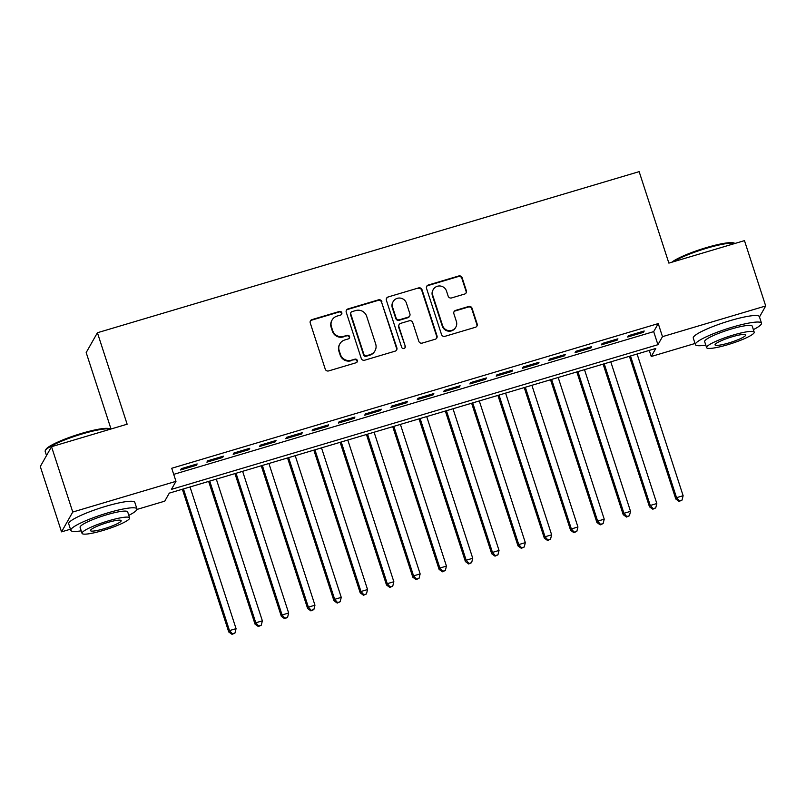 <?xml version="1.0" encoding="UTF-8"?>
<svg xmlns="http://www.w3.org/2000/svg" width="806" height="806" viewBox="0 0 806 806"><rect width="100%" height="100%" fill="white"/><g stroke="black" fill="none" stroke-linecap="round" stroke-linejoin="round"><path stroke-width="1.21" d="M341.804 312.718A1.914 1.864 29.5 0 0 339.417 311.459L311.993 319.609A2.73 2.66 29.5 0 0 310.239 322.944L325.241 369.118A2.73 2.66 29.5 0 0 328.657 370.921L356.081 362.76A1.914 1.864 29.5 0 0 357.31 360.433A1.914 1.864 29.5 0 0 354.922 359.174L351.366 360.222A8.735 8.513 29.5 0 1 340.444 354.479L339.195 350.63A8.735 8.513 29.5 0 1 344.787 339.961L348.333 338.903A1.914 1.864 29.5 0 0 349.552 336.576A1.914 1.864 29.5 0 0 347.164 335.316L343.618 336.374A8.735 8.513 29.5 0 1 332.687 330.621L331.437 326.773A8.735 8.513 29.5 0 1 337.029 316.103L340.585 315.045A1.914 1.864 29.5 0 0 341.804 312.718M341.482 314.451A1.914 1.864 29.5 0 0 339.114 311.993L311.68 320.153A2.73 2.66 29.5 0 0 310.31 321.11M356.987 362.166A1.914 1.864 29.5 0 0 354.61 359.708L351.366 360.222M349.24 338.308A1.914 1.864 29.5 0 0 346.862 335.85L343.618 336.374M464.609 294.059A2.73 2.66 29.5 0 0 466.362 290.724L462.15 277.768A2.73 2.66 29.5 0 0 458.735 275.974L428.278 285.032A2.73 2.66 29.5 0 0 426.525 288.367L441.527 334.54A2.73 2.66 29.5 0 0 444.942 336.334L475.409 327.276A2.73 2.66 29.5 0 0 477.152 323.952L472.064 308.295A2.73 2.66 29.5 0 0 468.649 306.502L455.622 310.381A2.73 2.66 29.5 0 0 453.869 313.705L456.387 321.473A7.304 7.123 29.5 0 1 448.791 330.641A7.304 7.123 29.5 0 1 442.585 325.574L432.701 295.177A7.304 7.123 29.5 0 1 440.308 286.009A7.304 7.123 29.5 0 1 446.514 291.077L448.156 296.134A2.73 2.66 29.5 0 0 451.572 297.938L464.609 294.059M70.454 529.21L61.528 531.859L40.3 466.523L51.524 446.695L127.136 424.208L97.415 332.737L639.148 171.638L668.869 263.109L744.472 240.631L765.7 305.968L759.484 316.949M51.524 446.695L72.762 512.032L175.98 481.333L171.426 489.373L657.928 344.696L662.482 336.656L765.7 305.968M173.713 474.361L653.686 331.629L658.24 323.589L171.728 468.266L175.98 481.333M658.24 323.589L662.482 336.656M381.873 301.645A2.73 2.66 29.5 0 0 378.457 299.852L348.001 308.91A2.73 2.66 29.5 0 0 346.248 312.234L361.249 358.408A2.73 2.66 29.5 0 0 364.665 360.211L395.121 351.154A2.73 2.66 29.5 0 0 396.874 347.819L381.57 302.179A2.73 2.66 29.5 0 0 378.155 300.386L347.698 309.444A2.73 2.66 29.5 0 0 346.318 310.401M388.139 296.971L418.596 287.913A2.73 2.66 29.5 0 1 422.012 289.707L437.013 335.88A2.73 2.66 29.5 0 1 435.27 339.215L422.233 343.094A2.73 2.66 29.5 0 1 418.818 341.291L412.732 322.571A2.73 2.66 29.5 0 0 409.317 320.768L400.673 323.347A2.73 2.66 29.5 0 0 398.92 326.672L405.257 346.167A1.914 1.864 29.5 0 1 403.262 348.565A1.914 1.864 29.5 0 1 401.64 347.245L386.386 300.306A2.73 2.66 29.5 0 1 388.139 296.971L418.596 287.913M197.138 463.944L181.36 468.639L180.604 469.979L196.382 465.284L197.138 463.944M223.443 456.125L207.666 460.81L206.9 462.15L222.678 457.465L223.443 456.125M249.739 448.297L233.962 452.992L233.196 454.332L248.983 449.637L249.739 448.297M276.035 440.479L260.257 445.174L259.502 446.514L275.279 441.819L276.035 440.479M302.331 432.661L286.553 437.356L285.798 438.696L301.575 434.001L302.331 432.661M328.626 424.843L312.849 429.527L312.093 430.867L327.871 426.183L328.626 424.843M354.932 417.024L339.145 421.709L338.389 423.049L354.166 418.364L354.932 417.024M381.228 409.196L365.45 413.891L364.685 415.231L380.462 410.536L381.228 409.196M407.524 401.378L391.746 406.073L390.991 407.413L406.768 402.718L407.524 401.378M433.819 393.56L418.042 398.255L417.286 399.595L433.064 394.9L433.819 393.56M460.115 385.742L444.338 390.426L443.582 391.766L459.36 387.082L460.115 385.742M486.421 377.923L470.633 382.608L469.878 383.948L485.655 379.263L486.421 377.923M512.717 370.095L496.939 374.79L496.174 376.13L511.951 371.435L512.717 370.095M539.013 362.277L523.235 366.972L522.469 368.312L538.257 363.617L539.013 362.277M565.308 354.459L549.531 359.154L548.775 360.494L564.553 355.799L565.308 354.459M591.604 346.64L575.827 351.325L575.071 352.665L590.848 347.98L591.604 346.64M617.9 338.822L602.122 343.507L601.367 344.847L617.144 340.162L617.9 338.822M627.662 337.029L643.44 332.334L644.206 330.994L628.428 335.689L627.662 337.029M97.415 332.737L86.182 352.575L111.016 429.004M61.528 531.859L72.762 512.032M695.024 343.477L651.258 356.494L655.802 348.454L169.3 493.121L164.746 501.161L136.919 509.442M649.273 350.398L651.258 356.494M653.686 331.629L657.928 344.696M196.382 465.284L196.049 464.266M222.678 457.465L222.355 456.448M248.983 449.637L248.651 448.63M275.279 441.819L274.947 440.801M301.575 434.001L301.243 432.983M327.871 426.183L327.538 425.165M354.166 418.364L353.844 417.347M380.462 410.536L380.14 409.519M406.768 402.718L406.436 401.7M433.064 394.9L432.731 393.882M459.36 387.082L459.027 386.064M485.655 379.263L485.323 378.246M511.951 371.435L511.629 370.417M538.257 363.617L537.924 362.599M564.553 355.799L564.22 354.781M590.848 347.98L590.516 346.963M617.144 340.162L616.812 339.145M643.44 332.334L643.117 331.316M332.102 320.012L331.8 320.546A8.735 8.513 29.5 0 0 331.135 327.307L331.437 326.773M343.316 336.908A8.735 8.513 29.5 0 1 332.384 331.155L331.135 327.307M339.85 343.87L339.548 344.404A8.735 8.513 29.5 0 0 338.883 351.164L339.195 350.63M351.063 360.766A8.735 8.513 29.5 0 1 340.142 355.013L338.883 351.164M396.502 350.187A2.73 2.66 29.5 0 0 396.572 348.353L381.57 302.179M352 311.65A1.914 1.864 29.5 0 0 350.781 313.987L363.949 354.519A1.914 1.864 29.5 0 0 366.337 355.778L370.085 354.66A8.735 8.513 29.5 0 0 375.677 344.001L366.67 316.295A8.735 8.513 29.5 0 0 355.748 310.542L352 311.65M350.922 312.506L350.62 313.04A1.914 1.864 29.5 0 0 350.479 314.521L350.781 313.987M375.012 350.751L374.709 351.295A8.735 8.513 29.5 0 1 369.783 355.194L366.035 356.312A1.914 1.864 29.5 0 1 363.647 355.053L350.479 314.521M436.64 338.258A2.73 2.66 29.5 0 0 436.711 336.414L421.709 290.241A2.73 2.66 29.5 0 0 418.294 288.447M399.131 324.566L398.819 325.1A2.73 2.66 29.5 0 0 398.617 327.216L405.257 346.167M404.934 347.9A1.914 1.864 29.5 0 0 404.955 346.711M406.415 303.137A7.304 7.123 29.5 0 0 393.157 301.595A7.304 7.123 29.5 0 0 392.603 307.247L396.089 317.957A2.73 2.66 29.5 0 0 399.504 319.75L408.148 317.181A2.73 2.66 29.5 0 0 409.901 313.846L406.415 303.137M393.157 301.595L392.854 302.129A7.304 7.123 29.5 0 0 392.3 307.781L392.603 307.247M409.69 315.962L409.388 316.496A2.73 2.66 29.5 0 1 407.846 317.715L399.202 320.284A2.73 2.66 29.5 0 1 395.786 318.491L392.3 307.781M387.837 297.505A2.73 2.66 29.5 0 0 386.457 298.462M433.255 289.525L432.953 290.069A7.304 7.123 29.5 0 0 432.399 295.711L432.701 295.177M455.833 327.115L455.531 327.659A7.304 7.123 29.5 0 1 442.282 326.118L432.399 295.711M476.779 326.319A2.73 2.66 29.5 0 0 476.85 324.486L471.762 308.839A2.73 2.66 29.5 0 0 468.346 307.036L455.309 310.915A2.73 2.66 29.5 0 0 453.939 311.872M465.989 293.102A2.73 2.66 29.5 0 0 466.059 291.258L461.848 278.312A2.73 2.66 29.5 0 0 458.433 276.508L427.976 285.566A2.73 2.66 29.5 0 0 426.596 286.533M182.358 489.242L228.733 631.944L229.488 630.604L236.057 628.65L190.025 486.965M183.446 488.92L229.488 630.604L232.34 633.818L232.027 634.362L234.969 633.042L232.34 633.818M236.057 628.65L234.969 633.042M232.027 634.362L228.733 631.944M45.327 450.534L45.861 449.516A33.912 5.148 -18 0 1 81.678 433.366A33.912 5.148 -18 0 1 109.606 428.802L110.392 429.185A34.749 5.269 162 0 0 82.031 433.991A34.749 5.269 162 0 0 45.327 450.534A34.749 5.269 162 0 0 45.186 451.431L46.516 455.541M128.799 515.366A34.749 5.269 162 0 0 136.929 508.878A34.749 5.269 162 0 0 107.672 512.918A34.749 5.269 162 0 0 70.827 530.358A34.749 5.269 162 0 0 81.215 530.832M136.929 508.878L134.804 502.35A34.749 5.269 162 0 0 105.546 506.39A34.749 5.269 162 0 0 68.701 523.819L70.827 530.358M82.031 533.36L80.086 527.346A25.016 3.798 -18 0 1 106.614 514.792A25.016 3.798 -18 0 1 127.67 511.891L129.625 517.895A25.016 3.798 162 0 0 108.558 520.807A25.016 3.798 162 0 0 82.031 533.36A25.016 3.798 162 0 0 103.097 530.449A25.016 3.798 162 0 0 129.625 517.895M104.075 528.736A16.12 2.448 162 0 0 121.162 520.646A16.12 2.448 162 0 0 107.591 522.52A16.12 2.448 162 0 0 90.494 530.61A16.12 2.448 162 0 0 104.075 528.736M671.841 262.232A33.912 5.148 -18 0 1 706.247 247.644A33.912 5.148 -18 0 1 734.175 243.069L734.961 243.452M734.941 243.462A34.749 5.269 162 0 0 706.6 248.258A34.749 5.269 162 0 0 673.312 261.789M753.368 329.634A34.749 5.269 162 0 0 761.499 323.146A34.749 5.269 162 0 0 732.241 327.186A34.749 5.269 162 0 0 695.397 344.625A34.749 5.269 162 0 0 705.784 345.099M761.499 323.146L759.373 316.617A34.749 5.269 162 0 0 730.115 320.657A34.749 5.269 162 0 0 693.271 338.097L695.397 344.625M706.6 347.628L704.645 341.623A25.016 3.798 -18 0 1 731.173 329.06A25.016 3.798 -18 0 1 752.24 326.158L754.194 332.163A25.016 3.798 162 0 0 733.128 335.074A25.016 3.798 162 0 0 706.6 347.628A25.016 3.798 162 0 0 727.667 344.726A25.016 3.798 162 0 0 754.194 332.163M728.644 343.003A16.12 2.448 162 0 0 745.731 334.913A16.12 2.448 162 0 0 732.16 336.787A16.12 2.448 162 0 0 715.063 344.877A16.12 2.448 162 0 0 728.644 343.003M208.653 481.424L255.028 624.126L255.784 622.786L262.363 620.832L216.32 479.147M209.741 481.101L255.784 622.786L258.635 626L258.333 626.534L261.265 625.214L258.635 626M262.363 620.832L261.265 625.214M258.333 626.534L255.028 624.126M234.959 473.606L281.324 616.308L282.08 614.968L288.659 613.013L242.616 471.319M236.047 473.273L282.08 614.968L284.931 618.182L284.629 618.716L287.561 617.396L284.931 618.182M288.659 613.013L287.561 617.396M284.629 618.716L281.324 616.308M261.255 465.777L307.62 608.49L308.376 607.15L314.955 605.195L268.912 463.5M262.343 465.455L308.376 607.15L311.227 610.364L310.925 610.898L313.856 609.578L311.227 610.364M314.955 605.195L313.856 609.578M310.925 610.898L307.62 608.49M287.551 457.959L333.916 600.672L334.681 599.332L341.25 597.377L295.218 455.682M288.639 457.637L334.681 599.332L337.523 602.535L337.22 603.079L340.152 601.76L337.523 602.535M341.25 597.377L340.152 601.76M337.22 603.079L333.916 600.672M313.846 450.141L360.211 592.843L360.977 591.503L367.546 589.549L321.513 447.864M314.934 449.819L360.977 591.503L363.828 594.717L363.516 595.251L366.458 593.941L363.828 594.717M367.546 589.549L366.458 593.941M363.516 595.251L360.211 592.843M340.142 442.323L386.517 585.025L387.273 583.685L393.852 581.731L347.809 440.046M341.23 442L387.273 583.685L390.124 586.899L389.822 587.433L392.754 586.113L390.124 586.899M393.852 581.731L392.754 586.113M389.822 587.433L386.517 585.025M366.448 434.505L412.813 577.207L413.569 575.867L420.148 573.912L374.105 432.218M367.536 434.172L413.569 575.867L416.42 579.081L416.118 579.615L419.049 578.295L416.42 579.081M420.148 573.912L419.049 578.295M416.118 579.615L412.813 577.207M392.744 426.676L439.109 569.389L439.864 568.049L446.443 566.094L400.401 424.399M393.832 426.354L439.864 568.049L442.716 571.263L442.413 571.797L445.345 570.477L442.716 571.263M446.443 566.094L445.345 570.477M442.413 571.797L439.109 569.389M419.039 418.858L465.405 561.57L466.17 560.23L472.739 558.276L426.706 416.581M420.127 418.536L466.17 560.23L469.011 563.434L468.709 563.978L471.641 562.659L469.011 563.434M472.739 558.276L471.641 562.659M468.709 563.978L465.405 561.57M445.335 411.04L491.7 553.742L492.466 552.402L499.035 550.448L453.002 408.763M446.423 410.717L492.466 552.402L495.307 555.616L495.005 556.15L497.937 554.84L495.307 555.616M499.035 550.448L497.937 554.84M495.005 556.15L491.7 553.742M471.631 403.222L518.006 545.924L518.762 544.584L525.331 542.629L479.298 400.945M472.719 402.899L518.762 544.584L521.613 547.798L521.311 548.332L524.243 547.012L521.613 547.798M525.331 542.629L524.243 547.012M521.311 548.332L518.006 545.924M497.927 395.403L544.302 538.106L545.058 536.766L551.636 534.811L505.594 393.116M499.025 395.071L545.058 536.766L547.909 539.98L547.606 540.514L550.538 539.194L547.909 539.98M551.636 534.811L550.538 539.194M547.606 540.514L544.302 538.106M524.232 387.575L570.598 530.288L571.353 528.948L577.932 526.993L531.889 385.298M525.321 387.253L571.353 528.948L574.204 532.162L573.902 532.695L576.834 531.376L574.204 532.162M577.932 526.993L576.834 531.376M573.902 532.695L570.598 530.288M550.528 379.757L596.893 522.469L597.649 521.129L604.228 519.165L558.185 377.48M551.616 379.435L597.649 521.129L600.5 524.333L600.198 524.877L603.13 523.557L600.5 524.333M604.228 519.165L603.13 523.557M600.198 524.877L596.893 522.469M576.824 371.939L623.189 514.641L623.955 513.301L630.524 511.347L584.491 369.662M577.912 371.616L623.955 513.301L626.796 516.515L626.494 517.049L629.426 515.739L626.796 516.515M630.524 511.347L629.426 515.739M626.494 517.049L623.189 514.641M603.12 364.121L649.495 506.823L650.251 505.483L656.819 503.528L610.787 361.834M604.208 363.798L650.251 505.483L653.102 508.697L652.789 509.231L655.731 507.911L653.102 508.697M656.819 503.528L655.731 507.911M652.789 509.231L649.495 506.823M629.415 356.292L675.791 499.005L676.546 497.665L683.125 495.71L637.083 354.015M630.504 355.97L676.546 497.665L679.398 500.879L679.095 501.413L682.027 500.093L679.398 500.879M683.125 495.71L682.027 500.093M679.095 501.413L675.791 499.005M339.114 311.993L339.417 311.459M354.61 359.708L354.922 359.174M346.862 335.85L347.164 335.316M332.384 331.155L332.687 330.621M340.142 355.013L340.444 354.479M311.68 320.153L311.993 319.609M396.572 348.353L396.874 347.819M347.698 309.444L348.001 308.91M378.155 300.386L378.457 299.852M363.647 355.053L363.949 354.519M366.035 356.312L366.337 355.778M369.783 355.194L370.085 354.66M421.709 290.241L422.012 289.707M436.711 336.414L437.013 335.88M398.617 327.216L398.92 326.672M395.786 318.491L396.089 317.957M399.202 320.284L399.504 319.75M407.846 317.715L408.148 317.181M442.282 326.118L442.585 325.574M455.309 310.915L455.622 310.381M468.346 307.036L468.649 306.502M471.762 308.839L472.064 308.295M476.85 324.486L477.152 323.952M427.976 285.566L428.278 285.032M458.433 276.508L458.735 275.974M461.848 278.312L462.15 277.768M466.059 291.258L466.362 290.724"/></g></svg>
